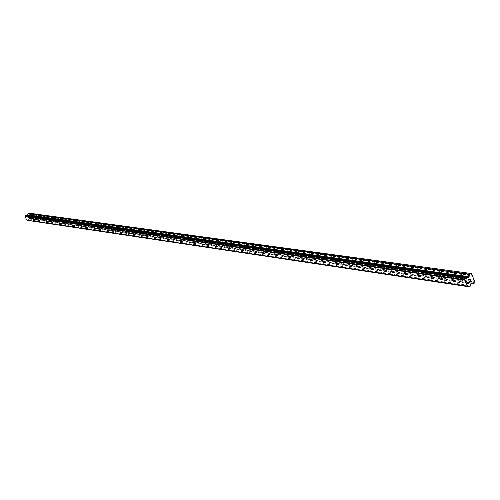 <?xml version="1.0" encoding="UTF-8"?>
<svg xmlns="http://www.w3.org/2000/svg" width="500" height="500" viewBox="0 0 500 500"><rect width="100%" height="100%" fill="white"/><g stroke="black" fill="none" stroke-linecap="round" stroke-linejoin="round"><path stroke-width="0.38" stroke-dasharray="2.5 1.88" d="M29.244 217.05L29.944 218.256L29.244 217.05M32.806 216.425L32.106 215.225L32.806 216.425M35.594 217.963L36.3 219.181L35.594 217.963M39.194 217.331L38.487 216.119L39.194 217.331M42.1 218.9L42.812 220.131L42.1 218.9M45.731 218.256L45.019 217.031L45.731 218.256M48.762 219.856L49.488 221.106L48.762 219.856M52.431 219.206L51.712 217.963L52.431 219.206M55.594 220.837L56.325 222.1L55.594 220.837M59.3 220.181L58.569 218.925L59.3 220.181M62.594 221.85L63.331 223.125L62.594 221.85M66.338 221.175L65.6 219.906L66.338 221.175M69.775 222.881L70.519 224.169L69.775 222.881M73.55 222.2L72.806 220.912L73.55 222.2M77.138 223.938L77.894 225.244L77.138 223.938M80.956 223.25L80.2 221.944L80.956 223.25M84.694 225.025L85.456 226.35L84.694 225.025M88.55 224.325L87.788 223L88.55 224.325M92.45 226.137L93.219 227.481L92.45 226.137M96.344 225.431L95.575 224.088L96.344 225.431M100.412 227.288L101.194 228.644L100.412 227.288M104.344 226.562L103.569 225.206L104.344 226.562M108.594 228.463L109.381 229.838L108.594 228.463M112.562 227.725L111.775 226.35L112.562 227.725M116.994 229.669L117.794 231.062L116.994 229.669M121.013 228.925L120.213 227.531L121.013 228.925M125.631 230.912L126.444 232.325L125.631 230.912M129.688 230.15L128.881 228.744L129.688 230.15M134.519 232.188L135.338 233.619L134.519 232.188M138.613 231.419L137.8 229.988L138.613 231.419M143.656 233.5L144.481 234.956L143.656 233.5M147.794 232.719L146.969 231.269L147.794 232.719M153.056 234.856L153.894 236.325L153.056 234.856M157.244 234.056L156.406 232.587L157.244 234.056M162.738 236.244L163.588 237.738L162.738 236.244M166.969 235.431L166.119 233.944L166.969 235.431M172.706 237.681L173.569 239.194L172.706 237.681M176.988 236.85L176.125 235.338L176.988 236.85M182.981 239.156L183.856 240.694L182.981 239.156M187.306 238.312L186.438 236.781L187.306 238.312M193.575 240.681L194.456 242.237L193.575 240.681M197.95 239.825L197.069 238.263L197.95 239.825M204.5 242.25L205.394 243.837L204.5 242.25M208.925 241.375L208.025 239.794L208.925 241.375M215.769 243.869L216.681 245.481L215.769 243.869M220.244 242.981L219.338 241.375L220.244 242.981M227.406 245.544L228.331 247.181L227.406 245.544M231.931 244.638L231.012 243.006L231.931 244.638M239.431 247.275L240.362 248.931L239.431 247.275M244.006 246.35L243.075 244.688L244.006 246.35M251.85 249.056L252.8 250.744L251.606 249.288L251.85 249.056M256.481 248.113L255.538 246.431L256.481 248.113M264.7 250.906L265.663 252.619L264.444 251.144L264.7 250.906M269.381 249.944L268.425 248.231L269.381 249.944M277.994 252.819L278.969 254.562L277.725 253.069L277.994 252.819M282.731 251.831L281.756 250.094L282.731 251.831M291.75 254.794L292.744 256.569L291.469 255.062L291.75 254.794M296.544 253.787L295.556 252.019L296.544 253.787M306.006 256.844L307.013 258.65L305.706 257.125L306.006 256.844M310.856 255.819L309.85 254.019L310.856 255.819M320.781 258.969L321.806 260.806L320.469 259.262L320.781 258.969M325.688 257.919L324.669 256.087L325.688 257.919M336.106 261.175L337.15 263.038L335.775 261.481L336.106 261.175M341.075 260.1L340.037 258.231L341.075 260.1M352.013 263.463L353.075 265.363L351.662 263.781L352.013 263.463M357.038 262.362L355.981 260.462L357.038 262.362M368.531 265.837L369.613 267.769L368.162 266.175L368.531 265.837M373.625 264.706L372.55 262.775L373.625 264.706M385.706 268.306L386.806 270.275L385.319 268.663L385.706 268.306M390.856 267.15L389.762 265.181L390.856 267.15M403.569 270.875L404.688 272.881L404.162 272.781L403.156 271.25L403.569 270.875M408.781 269.688L407.669 267.681L408.781 269.688M422.169 273.55L423.306 275.6L422.75 275.487L421.731 273.95L422.169 273.55M427.444 272.331L426.306 270.287L427.444 272.331M441.544 276.331L442.7 278.425L442.113 278.306L441.081 276.756L441.544 276.331M446.881 275.087L445.725 273L446.881 275.087M461.75 279.237L462.931 281.369L462.3 281.244L461.256 279.688L461.75 279.237M467.15 277.956L465.975 275.831L467.15 277.956M27.494 216.588L27.85 216.363L27.494 216.588L27.756 217.069L27.494 216.588M27.912 216.325L28.269 216.1L27.912 216.325M28.269 216.1L28.531 216.581L28.269 216.1M28.594 216.544L28.294 216L27.4 216.562L27.7 217.106L27.4 216.562L28.294 216L28.594 216.544M28.625 217.525L28.781 217.037L28.625 217.525M28.781 217.037L29.062 217.55L28.781 217.037M29.119 217.512L28.769 216.863L28.156 217.806L28.769 216.863L29.125 217.512M28.181 220.463L29.044 218.781L29.719 218.4L31.025 218.7L31.769 217.856L28.837 213.125M27.763 220.294L467.844 286.363M27.338 215.238L25.869 215.031M470.125 281.712L470.006 281.163M470.769 281.212L470.394 280.344M469.188 281.269L469.525 282.325M469.025 280.356L468.569 280.131L469.956 279.062M31.075 216.575L474 279.644M29.956 214.525L472.394 275.956M31.037 216.725L473.931 279.919M31.156 216.944L474.106 280.312M31.294 216.981L474.312 280.375M31.769 217.856L475 281.95M31.662 218.3L474.812 282.762M28.956 218.944L470.675 284.062M28.919 219.031L470.619 284.219M26.906 215.338L466.85 277.45L26.994 215.35M29.256 213.238L471.388 273.637M29.731 214.119L472.075 275.219M29.694 214.262L472.013 275.494M29.819 214.488L472.188 275.894M31.025 218.7L473.831 283.519M30.906 218.719L471.488 283.244L30.919 218.719M29.737 218.406L471.831 283.031M29.613 218.425L471.7 283.081M29.044 218.781L470.819 283.762M28.969 218.888L470.7 283.956M28.737 219.737L470.312 285.525M28.744 219.825L470.319 285.675M28.663 220.144L470.181 286.262M28.606 220.225L470.087 286.413M28.25 220.444L469.538 286.837M26.175 215.113L466.619 277.194M26.237 215.156L466.712 277.275M27.044 215.362L467.931 277.613M27.169 215.344L466.788 277.381M29.944 218.256L32.85 216.425M36.3 219.181L39.237 217.331M42.812 220.131L45.775 218.256M49.488 221.106L52.481 219.206M56.325 222.1L59.344 220.175M63.331 223.125L66.388 221.175M70.519 224.169L73.606 222.194M77.894 225.244L81.006 223.244M85.456 226.35L88.606 224.319M93.219 227.481L96.4 225.425M101.194 228.644L104.406 226.556M109.381 229.838L112.631 227.719M117.794 231.062L121.075 228.919M126.444 232.325L129.756 230.144M135.338 233.619L138.688 231.412M144.481 234.956L147.869 232.712M153.894 236.325L157.325 234.05M163.588 237.738L167.05 235.425M173.569 239.194L177.075 236.844M183.856 240.694L187.4 238.306M194.456 242.237L198.044 239.812M205.394 243.837L209.019 241.369M216.681 245.481L220.35 242.975M228.331 247.181L232.044 244.625M240.362 248.931L244.119 246.337M252.8 250.744L256.6 248.106M265.663 252.619L269.506 249.931M278.969 254.562L282.863 251.825M292.744 256.569L296.681 253.781M307.013 258.65L311 255.806M321.806 260.806L325.844 257.906M337.15 263.038L341.238 260.087M353.075 265.363L357.212 262.344M369.613 267.769L373.8 264.694M386.806 270.275L391.05 267.137M404.688 272.881L408.988 269.675M423.306 275.6L427.656 272.319M442.7 278.425L447.113 275.069M462.931 281.369L467.394 277.944M461.256 279.688L462.3 281.244M461.506 279.256L465.975 275.831M441.081 276.756L442.113 278.306M441.319 276.35L445.725 273M421.731 273.95L422.75 275.487M421.956 273.562L426.306 270.287M403.156 271.25L404.162 272.781M403.369 270.887L407.669 267.681M385.319 268.663L386.312 270.181M385.519 268.319L389.762 265.181M368.162 266.175L369.15 267.681M368.356 265.85L372.55 262.775M351.662 263.781L352.631 265.275M351.844 263.475L355.981 260.462M335.775 261.481L336.731 262.956M335.944 261.188L340.037 258.231M320.469 259.262L321.413 260.725M320.631 258.981L324.669 256.087M305.706 257.125L306.644 258.575M305.863 256.856L309.85 254.019M291.469 255.062L292.394 256.5M291.613 254.806L295.556 252.019M277.725 253.069L278.631 254.494M277.863 252.825L281.756 250.094M264.444 251.144L265.344 252.556M264.575 250.919L268.425 248.231M251.606 249.288L252.5 250.688M251.737 249.069L255.538 246.431M239.2 247.494L240.075 248.875M239.319 247.281L243.075 244.688M227.188 245.756L228.056 247.125M227.3 245.556L231.012 243.006M215.562 244.069L216.419 245.431M215.669 243.881L219.338 241.375M204.294 242.444L205.144 243.787M204.4 242.256L208.025 239.794M193.381 240.863L193.562 241.737L194.219 242.194M193.481 240.688L197.069 238.263M182.8 239.331L182.969 240.2L183.625 240.65M182.894 239.163L186.438 236.781M172.531 237.85L173.35 239.156M172.625 237.688L176.125 235.338M162.569 236.406L162.725 237.262L163.381 237.7M162.656 236.25L166.119 233.944M152.894 235.006L153.05 235.85L153.694 236.287M152.981 234.862L156.406 232.587M143.5 233.65L143.644 234.488L144.294 234.919M143.581 233.506L146.969 231.269M134.369 232.331L134.506 233.156L135.15 233.588M134.444 232.194L137.8 229.988M125.494 231.05L125.625 231.869L126.269 232.294M125.562 230.919L128.881 228.744M116.856 229.8L116.988 230.613L117.625 231.031M116.931 229.675L120.213 227.531M108.462 228.588L108.588 229.394L109.219 229.806M108.531 228.469L111.775 226.35M100.288 227.406L100.406 228.206L101.037 228.612M100.35 227.288L103.569 225.206M92.331 226.256L92.444 227.05L93.069 227.45M92.394 226.144L95.575 224.088M84.575 225.138L84.688 225.919L85.312 226.319M84.637 225.031L87.788 223M77.025 224.05L77.131 224.825L77.756 225.219M77.088 223.944L80.2 221.944M69.669 222.987L69.769 223.75L70.388 224.144M69.725 222.881L72.806 220.912M62.494 221.95L62.594 222.706L63.206 223.1M62.544 221.85L65.6 219.906M55.494 220.938L55.594 221.694L56.2 222.075M55.544 220.844L58.569 218.925M48.669 219.956L48.762 220.7L49.369 221.081M48.719 219.862L51.712 217.963M42.006 218.994L42.7 220.106M42.056 218.906L45.019 217.031M35.506 218.056L36.188 219.163M35.55 217.969L38.487 216.119M29.156 217.138L29.831 218.231M29.2 217.056L32.106 215.225M29.719 218.4L471.863 283.038M27.431 220.113L468.312 286.269M26.6 215.381L467.262 277.669M26.95 215.338L466.825 277.431M27.062 215.369L467.962 277.619"/><path stroke-width="0.75" d="M27.763 220.294L28.181 220.463M27.019 220.181L467.681 286.413L464.762 280.138L465.469 277.512L466.144 277.056L467.962 277.619L469.006 276.894L469.663 274.4L470.763 273.45L471.388 273.637L475 281.95L474.812 282.762L473.831 283.519L471.863 283.038L470.819 283.762L470.181 286.262L469.419 286.869L468.312 286.269L26.888 220.15L467.481 286.356M466.119 277.056L25.869 215.031L25 216.694L26.888 220.15M470.763 273.45L28.837 213.125L27.338 215.238M469.569 282.137L470.125 281.712L469.569 282.137L469.188 281.269L469.569 282.137M470.125 281.712L470.006 281.163M470.219 281.637L470.769 281.212L470.213 281.637M470.769 281.212L470.394 280.344L470.913 281.256L469.525 282.325L469.188 281.269M469.525 282.325L470.913 281.256L470.481 280.269M469.025 280.356L468.575 280.131L469.956 279.062M466.144 277.056L25.856 215.031M469.419 286.869L28.156 220.463L469.419 286.869M473.669 283.569L471.488 283.244L473.669 283.569M25 216.694L464.762 280.138M25.106 216.462L464.938 279.713M466.85 277.45L467.719 277.575L466.844 277.444M27.856 220.381L468.944 286.737M27.794 220.338L468.85 286.656M25.038 216.556L464.825 279.875M25.288 215.756L465.244 278.406M25.288 215.675L465.244 278.256M25.369 215.35L465.381 277.663M25.425 215.269L465.469 277.512M25.781 215.05L466.025 277.094M466.788 277.381L468.125 277.569M27.738 214.988L469.006 276.894M27.812 214.881L469.125 276.7M28.131 213.631L469.663 274.4M28.206 213.525L469.781 274.206M466.825 277.431L467.794 277.569"/></g></svg>
